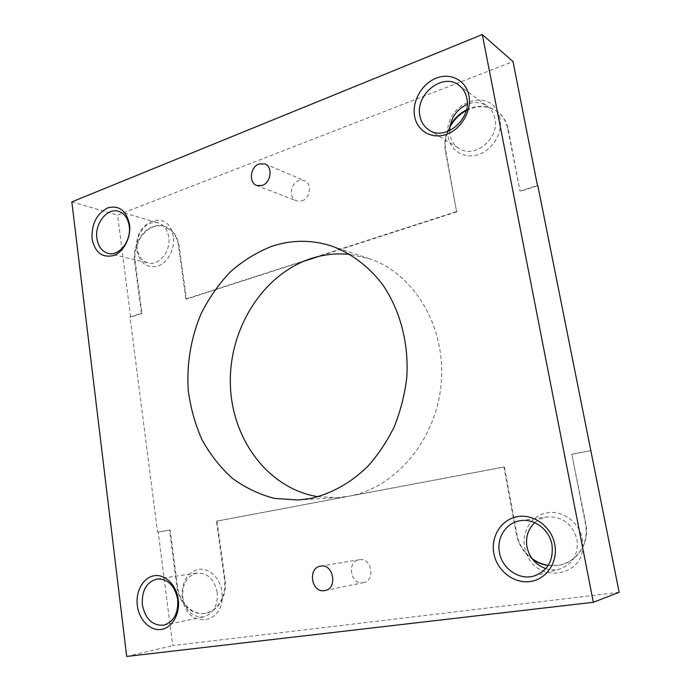<?xml version="1.0" encoding="UTF-8"?>
<svg xmlns="http://www.w3.org/2000/svg" width="691" height="691" viewBox="0 0 691 691"><rect width="100%" height="100%" fill="white"/><g stroke="black" fill="none" stroke-linecap="round" stroke-linejoin="round"><path stroke-width="0.52" stroke-dasharray="3.46 2.59" d="M318.015 496.699L337.588 497.598L349.128 496.155C395.684 487.863 436.764 439.346 441.255 382.702C446.041 326.074 413.503 273.075 369.184 258.667L350.043 254.443M302.002 200.882C310.406 198.377 312.254 183.357 304.489 180.627L298.754 180.576C290.28 183.227 288.648 198.343 296.56 200.891L302.002 200.882M362.939 582.72L363.475 582.625C375.921 580.656 371.551 557.179 359.268 559.701L359.165 559.719C346.554 561.247 350.397 585.009 362.939 582.72M168.768 237.091C167.507 229.619 164.017 224.912 158.299 222.951C147.33 219.194 134.875 234.499 137.172 248.561C138.45 256.344 142.13 261.155 148.228 262.977C158.956 266.165 171.109 251.04 168.768 237.091M173.337 236.745L171.955 231.243C165.011 210.53 137.328 221.232 136.688 244.148L136.844 249.969C139.712 263.09 146.734 268.479 157.928 266.13C167.766 262.822 175.099 248.959 173.337 236.745M449.634 130.668L450.04 134.944C451.232 140.878 454.203 145.369 458.962 148.41C474.285 159.189 499.766 138.563 494.946 118.636C493.858 113.376 491.327 109.238 487.362 106.233C481.377 102.113 474.657 101.482 467.211 104.324M499.982 118.386L497.822 111.994C487.138 88.146 447.923 103.313 447.751 130.323L448.165 137.163C450.653 151.139 464.844 159.371 478.803 154.439C492.804 149.714 502.91 132.681 499.982 118.386M217.181 592.429C214.279 579.239 207.568 572.779 197.03 573.055C186.803 575.94 182.044 584.085 182.769 597.49C185.689 611.112 192.668 617.581 203.707 616.882C213.493 613.643 217.985 605.489 217.181 592.429M532.701 559.46L526.853 554.519C521.403 548.784 517.922 542.055 516.427 534.316L503.946 466.978L216.421 521.169L224.428 579.3C225.301 586.003 224.558 592.299 222.2 598.19L221.966 591.66C220.153 577.901 209.028 567.518 198.49 569.367C186.881 572.874 181.457 582.254 182.234 597.508L183.676 603.718C180.023 598.821 177.76 593.12 176.87 586.633L169.511 530.006L157.557 532.26L130.003 317.022L141.353 313.351L134.615 261.518C133.899 255.661 134.59 249.874 136.688 244.148C140.109 235.467 145.438 229.654 152.659 226.708C156.451 225.318 160.182 225.136 163.853 226.173L171.955 231.243C175.462 235.035 177.647 239.924 178.52 245.901L185.836 298.987L456.578 211.55L445.35 150.958C444.14 144.117 444.944 137.241 447.751 130.323L450.109 125.537M545.786 568.624C550.477 570.101 555.141 570.23 559.788 569.013C572.925 564.176 578.661 554.337 576.994 539.498C572.355 523.873 562.414 516.358 547.168 516.963C542.444 517.654 538.315 519.563 534.765 522.681M548.257 565.342L557.732 565.402L561.653 564.633C578.488 560.6 589.751 541.744 585.847 523.614L571.785 454.194L585.458 523.683C586.961 531.707 586.089 539.317 582.841 546.495L582.28 538.643C579.153 522.146 562.526 510.139 547.255 512.791C531.932 515.192 521.48 531.189 524.555 547.142L526.853 554.519C537.676 582.936 582.453 577.495 582.841 546.495C578.229 555.892 571.034 561.973 561.247 564.737L557.326 565.514L548.153 565.497M169.511 530.006L170.159 529.954L177.518 586.529C179.323 602.5 192.253 615.387 205.028 613.349L206.246 613.142C218.555 610.999 227.494 595.037 225.05 579.205L217.043 521.118L504.395 466.969L516.868 534.247C518.872 544.249 523.925 552.359 532.027 558.57M222.2 598.19C218.572 606.525 213.044 611.552 205.616 613.271L204.389 613.478C196.382 614.273 189.472 611.017 183.676 603.718C190.621 627.635 221.37 623.895 222.2 598.19M303.548 261.328L186.458 299.117L179.15 246.065C177.362 235.648 172.474 229.075 164.484 226.354C160.813 225.318 157.082 225.499 153.29 226.89C141.612 230.967 133.173 247.421 135.263 261.673L142.001 313.472L130.651 317.134L117.574 215.056L513.016 61.577M466.39 109.947L470.001 108.366C480.055 104.851 489.116 105.896 497.183 111.501L497.822 111.994C502.979 116.166 506.287 121.754 507.738 128.751L520.003 191.061L508.17 129.07C506.65 121.763 503.126 116.019 497.624 111.83C489.565 106.233 480.513 105.179 470.467 108.694L466.226 110.603M449.85 127.179C445.773 135.099 444.434 143.115 445.825 151.243L456.578 211.55M457.053 211.774L319.009 256.335M537.503 185.81L520.427 191.321M185.836 298.987L186.458 299.117M142.001 313.472L141.353 313.351M130.651 317.134L130.003 317.022M520.003 191.061L537.425 185.438M503.946 466.978L504.395 466.969M217.043 521.118L216.421 521.169M157.557 532.26L170.159 529.954M572.183 454.203L590.84 450.687M619.162 592.308L172.733 645.601L158.204 532.2M590.46 450.679L571.785 454.194M71.838 201.884L117.574 215.056M126.686 656.45L172.733 645.601M225.05 579.205L224.428 579.3M178.52 245.901L179.15 246.065M507.738 128.751L508.17 129.07M445.35 150.958L445.825 151.243M134.615 261.518L135.263 261.673M516.868 534.247L516.427 534.316M177.518 586.529L176.87 586.633M331.879 246.117L369.184 258.667M264.955 163.957L304.489 180.627M324.977 590.537L363.475 582.625M118.558 211.316L158.299 222.951M458.902 85.209L487.362 106.233M157.064 578.989L197.03 573.055M520.677 520.643L547.168 516.963M205.616 613.271L206.246 613.142M164.484 226.354L163.853 226.173M497.624 111.83L497.183 111.501M533.832 576.061L559.788 569.013M163.776 625.174L203.707 616.882M429.197 130.133L458.962 148.41M108.116 253.355L148.228 262.977M320.555 566.145L359.165 559.719M256.681 185.482L296.56 200.891M298.305 500.016L337.588 497.598"/><path stroke-width="1.04" d="M350.043 254.443C336.828 253.061 323.88 254.409 311.192 258.503C262.805 274.318 229.11 328.527 230.336 383.47C231.286 438.388 267.737 488.71 318.015 496.699M271.649 246.376C291.602 239.699 311.676 239.613 331.879 246.117C351.296 253.312 368.83 266.476 382.676 284.701C400.167 310.086 409.02 343.591 406.749 377.675C404.701 394.647 400.555 410.964 394.311 426.623C386.96 441.601 377.986 454.998 367.37 466.796C350.216 483.242 331.188 493.815 310.302 498.505L298.305 500.016L274.543 498.427C259.185 494.428 245.046 487.656 232.116 478.12C220.127 467.22 210.081 454.393 201.962 439.649C195.095 424.084 190.517 407.63 188.246 390.26C186.501 363.967 190.984 337.45 201.271 313.334C209.123 297.795 218.857 283.941 230.466 271.744C242.999 260.766 256.724 252.31 271.649 246.376M259.021 163.966L264.955 163.957C272.988 166.764 271.027 182.7 262.312 185.43L256.681 185.482C248.501 182.865 250.237 166.859 259.021 163.966M320.667 566.128C333.468 563.485 337.951 588.507 324.977 590.537L324.425 590.632C311.356 593.016 307.435 567.717 320.555 566.145L320.667 566.128M96.87 238.317C94.563 223.599 107.347 207.464 118.558 211.316C124.397 213.329 127.956 218.244 129.217 226.061C131.566 240.684 119.068 256.629 108.116 253.355C101.888 251.472 98.139 246.462 96.87 238.317M129.537 224.445C131.299 237.315 123.715 251.99 113.618 255.54C102.13 258.089 94.952 252.465 92.076 238.671C91.454 224.074 96.628 213.83 107.589 207.931C119.068 204.951 126.384 210.453 129.537 224.445M467.211 104.324C456.164 109.696 450.299 118.481 449.634 130.668M419.929 115.993C414.902 94.667 442.801 72.08 458.902 85.209C463.039 88.336 465.665 92.68 466.796 98.243C471.789 119.293 445.134 141.379 429.197 130.133C424.239 126.963 421.147 122.247 419.929 115.993M468.93 95.626C471.97 110.819 461.32 129.087 446.636 134.279C431.996 139.686 417.165 131.091 414.6 116.252C411.827 101.491 421.76 83.775 436.185 78.161C450.567 72.322 466.114 80.355 468.93 95.626M142.337 604.651C141.638 590.546 146.544 581.995 157.064 578.989C167.887 578.747 174.763 585.571 177.699 599.477C178.477 613.245 173.838 621.805 163.776 625.174C152.435 625.839 145.291 619.006 142.337 604.651M178.261 599.468C180.247 614.031 171.999 628.188 160.951 629.484C149.921 630.987 138.969 619.646 137.31 605.463C135.488 591.297 143.262 577.451 154.145 575.75C165.002 573.841 176.438 584.88 178.261 599.468M534.765 522.681C528.045 529.099 525.445 537.157 526.957 546.866C529.384 557.602 535.663 564.849 545.786 568.624M499.42 552.385C496.414 537.486 506.443 522.327 520.677 520.643C534.419 518.397 549.388 529.669 551.971 544.698C553.698 560.505 547.652 570.965 533.832 576.061C519.01 580.475 501.942 568.443 499.42 552.385M554.752 544.378C558.276 562.042 546.391 579.611 529.902 581.563C513.473 583.783 496.777 570.412 493.815 553.301C490.61 536.216 501.64 519.131 517.809 516.583C533.927 513.776 551.478 526.68 554.752 544.378M450.109 125.537C454.142 118.688 459.567 113.488 466.39 109.947M466.226 110.603C459.213 114.421 453.754 119.949 449.85 127.179M319.009 256.335L303.548 261.328M482.292 34.55L71.838 201.884L126.686 656.45L593.336 602.276L482.292 34.55L513.016 61.577L537.503 185.81M537.84 185.706L619.162 592.308L593.336 602.276M548.153 565.497C542.59 564.702 537.443 562.69 532.701 559.46M532.027 558.57C536.942 562.18 542.357 564.435 548.257 565.342"/></g></svg>
